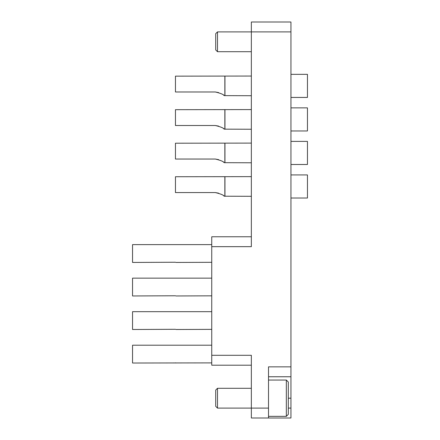 <?xml version="1.0" encoding="UTF-8"?>
<svg xmlns="http://www.w3.org/2000/svg" width="440" height="440" viewBox="0 0 440 440"><rect width="100%" height="100%" fill="white"/><g stroke="black" fill="none" stroke-linecap="round" stroke-linejoin="round"><path stroke-width="0.66" d="M251.35 418L251.35 408.1L268.51 408.1L268.51 418L251.35 418L290.95 418L290.95 376.75L268.51 376.75L290.95 376.75L290.95 31.9L251.35 31.9L251.35 246.664L211.75 246.664L211.75 236.764L251.35 236.764M251.35 365.2L211.75 365.2L211.75 355.3L251.35 355.3L251.35 408.1L217.492 408.1L217.492 388.3L251.35 388.3M217.492 31.9L217.492 51.7L215.71 49.918L215.71 33.682L217.492 31.9L251.35 31.9L251.35 22L290.95 22L290.95 31.9M211.75 355.3L211.75 246.664M290.95 366.85L268.51 366.85L268.51 408.1M290.95 384.065L290.95 373.912M290.95 327.437L290.95 317.284M290.95 293.909L290.95 283.503M290.95 260.381L290.95 250.228M290.95 193.072L290.95 183.172M290.95 225.203L290.95 215.05M290.95 126.269L290.95 115.863M290.95 360.712L290.95 350.812M290.95 50.963L290.95 40.81M290.95 159.797L290.95 149.644M290.95 92.741L290.95 82.588M211.75 362.89L132.55 363.022L132.55 345.202L211.75 345.202M175.456 262.24L132.55 262.438L132.55 244.618L211.75 244.618M211.75 262.306L175.923 262.438M175.456 295.768L132.55 295.966L132.55 278.146L211.75 278.146M211.75 295.834L175.923 295.966M175.456 329.296L132.55 329.494L132.55 311.674L211.75 311.674M211.75 329.362L175.923 329.494M175.456 362.824L175.923 363.022M218.614 193.166L215.303 192.566L175.45 192.566L175.45 176.737L251.35 176.638M215.303 192.566C220.495 193.809 223.493 195.024 224.29 196.207L251.35 196.306M224.29 196.207L223.498 195.663M290.95 174.922L307.45 174.922L307.45 198.022L290.95 198.022M224.851 196.207L224.851 176.737M224.95 196.306L224.95 176.638M286.33 380.05L288.31 382.03L288.31 414.37L286.33 416.35L286.33 380.05L268.51 380.05M217.492 408.1L215.71 406.318L215.71 390.082L217.492 388.3M218.614 159.638L215.303 159.038L175.45 159.038L175.45 143.209L251.35 143.11M215.303 159.038C220.495 160.281 223.493 161.496 224.29 162.679L251.35 162.778M224.29 162.679L223.498 162.135M290.95 141.394L307.45 141.394L307.45 164.494L290.95 164.494M224.851 162.679L224.851 143.209M224.95 162.778L224.95 143.11M218.614 126.11L215.303 125.51L175.45 125.51L175.45 109.681L251.35 109.582M215.303 125.51C220.495 126.753 223.493 127.969 224.29 129.151L251.35 129.25M224.29 129.151L223.498 128.607M290.95 107.866L307.45 107.866L307.45 130.966L290.95 130.966M224.851 129.151L224.851 109.681M224.95 129.25L224.95 109.582M218.614 92.582L215.303 91.982L175.45 91.982L175.45 76.153L251.35 76.054M215.303 91.982C220.495 93.225 223.493 94.441 224.29 95.623L251.35 95.722M224.29 95.623L223.498 95.079M290.95 74.338L307.45 74.338L307.45 97.438L290.95 97.438M224.851 95.623L224.851 76.153M224.95 95.722L224.95 76.054M288.31 398.2L290.95 398.2M288.31 408.1L290.95 408.1M286.33 416.35L268.51 416.35M217.492 51.7L251.35 51.7"/></g></svg>
